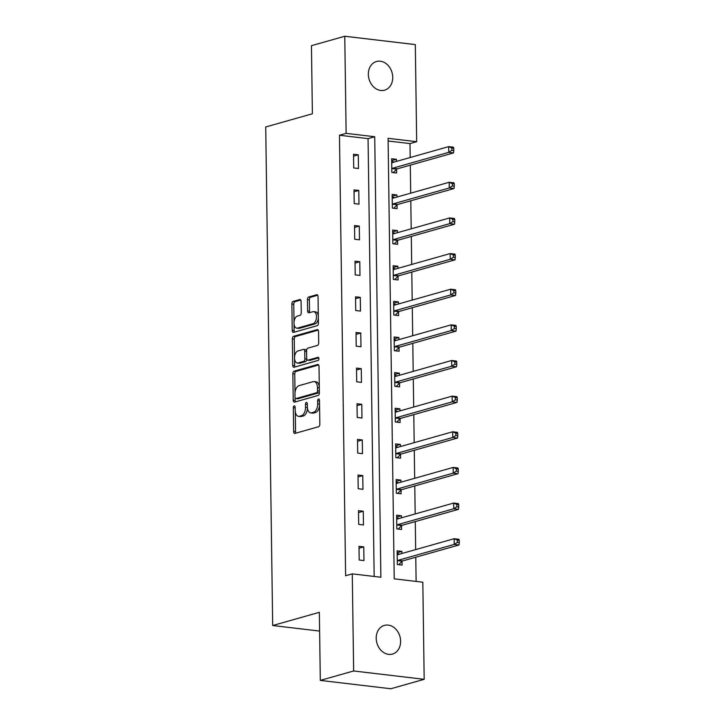 <?xml version="1.0" encoding="UTF-8"?>
<svg xmlns="http://www.w3.org/2000/svg" width="725" height="725" viewBox="0 0 725 725"><rect width="100%" height="100%" fill="white"/><g stroke="black" fill="none" stroke-linecap="round" stroke-linejoin="round"><path stroke-width="1.09" d="M294.214 405.873A1.595 0.906 -83.3 0 0 293.317 407.704L293.652 431.529A2.284 1.287 -83.3 0 0 294.694 433.423A2.284 1.287 -83.3 0 0 294.993 433.405L318.547 426.735A2.284 1.287 -83.3 0 0 319.825 424.125L319.489 400.291A1.595 0.906 -83.3 0 0 318.764 398.968A1.595 0.906 -83.3 0 0 318.556 398.986A1.595 0.906 -83.3 0 0 317.659 400.816L317.704 403.897A7.304 4.132 -83.3 0 1 313.617 412.262L311.65 412.815A7.304 4.132 -83.3 0 1 310.69 412.897A7.304 4.132 -83.3 0 1 307.364 406.825L307.318 403.734A1.595 0.906 -83.3 0 0 306.593 402.411A1.595 0.906 -83.3 0 0 306.385 402.429A1.595 0.906 -83.3 0 0 305.488 404.26L305.533 407.341A7.304 4.132 -83.3 0 1 301.446 415.706L299.479 416.259A7.304 4.132 -83.3 0 1 298.519 416.34A7.304 4.132 -83.3 0 1 295.193 410.268L295.147 407.178A1.595 0.906 -83.3 0 0 294.423 405.855A1.595 0.906 -83.3 0 0 294.214 405.873M392.742 77.285A14.89 11.962 -105.8 0 1 384.594 90.163A14.89 11.962 -105.8 0 1 368.336 74.394A14.89 11.962 -105.8 0 1 376.483 61.507A14.89 11.962 -105.8 0 1 392.742 77.285M400.617 641.172A14.89 11.962 -105.8 0 1 392.47 654.059A14.89 11.962 -105.8 0 1 376.212 638.29A14.89 11.962 -105.8 0 1 384.359 625.403A14.89 11.962 -105.8 0 1 400.617 641.172M301.093 301.419A2.284 1.287 -83.3 0 0 300.059 299.525A2.284 1.287 -83.3 0 0 299.76 299.552L293.145 301.419A2.284 1.287 -83.3 0 0 291.867 304.029L292.238 330.491A2.284 1.287 -83.3 0 0 293.281 332.394A2.284 1.287 -83.3 0 0 293.58 332.367L317.133 325.706A2.284 1.287 -83.3 0 0 318.411 323.087L318.048 296.625A2.284 1.287 -83.3 0 0 317.006 294.731A2.284 1.287 -83.3 0 0 316.707 294.749L308.723 297.014A2.284 1.287 -83.3 0 0 307.445 299.624L307.599 310.952A2.284 1.287 -83.3 0 0 308.642 312.847A2.284 1.287 -83.3 0 0 308.941 312.819L312.901 311.705A6.108 3.453 -83.3 0 1 313.698 311.632A6.108 3.453 -83.3 0 1 316.472 317.405A6.108 3.453 -83.3 0 1 313.073 323.703L297.558 328.09A6.108 3.453 -83.3 0 1 296.761 328.153A6.108 3.453 -83.3 0 1 293.987 322.38A6.108 3.453 -83.3 0 1 297.395 316.091L299.978 315.357A2.284 1.287 -83.3 0 0 301.256 312.747L301.093 301.419M424.179 679.316L390.847 688.75L320.305 680.403L319.353 612.317L272.682 625.521L265.722 126.975L312.393 113.771L311.442 45.684L344.774 36.25L415.316 44.597L416.676 141.701L388.074 138.321L394.228 578.831L422.82 582.211L424.179 679.316L353.637 670.969L352.278 573.865L380.879 577.254L374.725 136.735L346.133 133.355L344.774 36.25M320.305 680.403L353.637 670.969M374.173 576.457L368.064 138.629L339.463 135.24L345.617 575.75L352.278 573.865M339.463 135.24L346.133 133.355M294.123 371.164A2.284 1.287 -83.3 0 0 292.846 373.783L293.217 400.245A2.284 1.287 -83.3 0 0 294.25 402.139A2.284 1.287 -83.3 0 0 294.549 402.112L318.112 395.451A2.284 1.287 -83.3 0 0 319.39 392.841L319.018 366.37A2.284 1.287 -83.3 0 0 317.976 364.476A2.284 1.287 -83.3 0 0 317.677 364.503L294.123 371.164L296.027 371.39A2.284 1.287 -83.3 0 0 294.749 374L295.012 392.742M292.728 365.373L292.356 338.901A2.284 1.287 -83.3 0 1 293.634 336.291L317.188 329.63A2.284 1.287 -83.3 0 1 317.496 329.603A2.284 1.287 -83.3 0 1 318.529 331.497L318.692 342.825A2.284 1.287 -83.3 0 1 317.414 345.435L307.862 348.145A2.284 1.287 -83.3 0 0 306.584 350.755L306.684 358.268A2.284 1.287 -83.3 0 0 307.726 360.162A2.284 1.287 -83.3 0 0 308.025 360.144L317.976 357.325A1.595 0.906 -83.3 0 1 318.184 357.307A1.595 0.906 -83.3 0 1 318.909 358.821A1.595 0.906 -83.3 0 1 318.012 360.461L294.069 367.24A2.284 1.287 -83.3 0 1 293.77 367.267A2.284 1.287 -83.3 0 1 292.728 365.373L294.631 365.59L294.259 339.128L292.356 338.901M272.682 625.521L319.616 631.076M363.959 560.588L363.769 546.877L359.002 546.315L359.192 560.026L363.959 560.588M363.461 524.945L363.27 511.234L358.503 510.672L358.694 524.383L363.461 524.945M362.962 489.302L362.772 475.591L358.005 475.029L358.195 488.741L362.962 489.302M362.464 453.66L362.273 439.948L357.507 439.386L357.706 453.098L362.464 453.66M361.974 418.017L361.775 404.305L357.008 403.743L357.208 417.455L361.974 418.017M361.476 382.374L361.277 368.663L356.519 368.101L356.709 381.812L361.476 382.374M360.978 346.731L360.787 333.02L356.02 332.458L356.211 346.169L360.978 346.731M360.479 311.088L360.289 297.377L355.522 296.815L355.712 310.527L360.479 311.088M359.981 275.446L359.79 261.734L355.023 261.172L355.214 274.884L359.981 275.446M359.482 239.803L359.292 226.091L354.525 225.529L354.715 239.232L359.482 239.803M358.984 204.16L358.793 190.448L354.027 189.887L354.217 203.589L358.984 204.16M358.485 168.517L358.295 154.806L353.528 154.244L353.718 167.946L358.485 168.517M416.114 581.423L415.778 557.217M415.67 549.595L415.28 521.574M415.18 513.952L414.782 485.931M414.682 478.31L414.283 450.279M414.183 442.667L413.794 414.637M413.685 407.024L413.295 378.994M413.187 371.381L412.797 343.351M412.688 335.738L412.298 307.708M412.19 300.096L411.8 272.065M411.691 264.453L411.302 236.422M411.193 228.81L410.803 200.78M410.694 193.167L410.305 165.137M410.196 157.524L410.006 143.586L388.111 140.994M401.931 553.483L401.904 551.39L397.137 550.828L397.327 564.539L402.094 565.101L402.04 561.404M401.433 517.84L401.405 515.747L396.638 515.185L396.829 528.897L401.596 529.458L401.541 525.761M400.934 482.198L400.907 480.104L396.14 479.542L396.33 493.254L401.097 493.816L401.043 490.118M400.436 446.555L400.408 444.461L395.642 443.899L395.832 457.611L400.599 458.173L400.544 454.475M399.937 410.912L399.91 408.818L395.143 408.257L395.333 421.968L400.1 422.53L400.046 418.833M399.439 375.269L399.412 373.176L394.645 372.614L394.835 386.316L399.602 386.887L399.548 383.19M398.94 339.626L398.913 337.533L394.146 336.971L394.337 350.673L399.103 351.244L399.049 347.547M398.442 303.983L398.415 301.89L393.648 301.328L393.838 315.031L398.605 315.602L398.56 311.904M397.943 268.341L397.916 266.247L393.149 265.685L393.34 279.388L398.107 279.959L398.061 276.261M397.445 232.698L397.418 230.604L392.651 230.042L392.841 243.745L397.608 244.316L397.563 240.609M396.956 197.055L396.919 194.962L392.153 194.4L392.352 208.102L397.11 208.673L397.064 204.967M396.457 161.412L396.421 159.319L391.663 158.757L391.853 172.459L396.62 173.03L396.566 169.324M410.006 143.586L416.676 141.701M368.064 138.629L374.725 136.735M401.904 551.39L397.164 552.731M363.769 546.877L359.029 548.218M363.27 511.234L358.531 512.575M401.405 515.747L396.666 517.088M362.772 475.591L358.032 476.932M400.907 480.104L396.167 481.445M362.273 439.948L357.534 441.289M400.408 444.461L395.669 445.803M361.775 404.305L357.035 405.647M399.91 408.818L395.17 410.16M361.277 368.663L356.546 370.004M399.412 373.176L394.672 374.517M360.787 333.02L356.048 334.361M398.913 337.533L394.173 338.874M360.289 297.377L355.549 298.718M398.415 301.89L393.675 303.231M359.79 261.734L355.051 263.075M397.916 266.247L393.177 267.588M359.292 226.091L354.552 227.433M397.418 230.604L392.678 231.946M358.793 190.448L354.054 191.79M396.919 194.962L392.18 196.303M358.295 154.806L353.555 156.147M396.421 159.319L391.681 160.66M298.519 416.34L300.431 416.567A7.304 4.132 -83.3 0 0 301.392 416.485L299.479 416.259M307.436 407.985A7.304 4.132 -83.3 0 1 303.349 415.923L301.392 416.485M310.69 412.897L312.602 413.123A7.304 4.132 -83.3 0 0 313.562 413.042L311.65 412.815M319.562 405.384A7.304 4.132 -83.3 0 1 315.52 412.48L313.562 413.042M295.274 411.492L295.555 431.756A2.284 1.287 -83.3 0 0 295.9 433.142M318.674 364.983L296.027 371.39M295.084 397.817L295.12 400.472A2.284 1.287 -83.3 0 0 295.465 401.858M295.012 397.255A1.595 0.906 -83.3 0 0 295.737 398.587A1.595 0.906 -83.3 0 0 295.945 398.569L316.626 392.714A1.595 0.906 -83.3 0 0 317.523 390.893L317.478 387.639A7.304 4.132 -83.3 0 0 314.142 381.567A7.304 4.132 -83.3 0 0 313.191 381.649L299.053 385.646A7.304 4.132 -83.3 0 0 294.966 394.001L295.012 397.255M297.449 398.75A1.595 0.906 -83.3 0 0 297.649 398.813A1.595 0.906 -83.3 0 0 297.857 398.795L295.945 398.569M319.372 391.708A1.595 0.906 -83.3 0 1 318.538 392.941L297.857 398.795M319.299 386.633A7.304 4.132 -83.3 0 0 316.055 381.794L314.142 381.567M318.184 330.111L295.537 336.518A2.284 1.287 -83.3 0 0 294.259 339.128M309.348 360.298A2.284 1.287 -83.3 0 0 309.629 360.388A2.284 1.287 -83.3 0 0 309.928 360.361L318.764 357.869M297.948 350.945A6.108 3.453 -83.3 0 0 294.54 357.244A6.108 3.453 -83.3 0 0 297.313 363.017A6.108 3.453 -83.3 0 0 298.111 362.944L303.576 361.394A2.284 1.287 -83.3 0 0 304.853 358.784L304.745 351.272A2.284 1.287 -83.3 0 0 303.712 349.377A2.284 1.287 -83.3 0 0 303.413 349.405L297.948 350.945M297.313 363.017L299.217 363.234A6.108 3.453 -83.3 0 0 300.014 363.171L298.111 362.944M306.757 358.938L306.757 359.011A2.284 1.287 -83.3 0 1 305.479 361.621L300.014 363.171M306.584 350.827A2.284 1.287 -83.3 0 0 305.615 349.604L303.712 349.377M294.631 365.59A2.284 1.287 -83.3 0 0 294.975 366.986M296.761 328.153L298.664 328.38A6.108 3.453 -83.3 0 0 299.47 328.316L297.558 328.09M318.347 318.094A6.108 3.453 -83.3 0 1 314.976 323.93L299.47 328.316M318.311 315.819A6.108 3.453 -83.3 0 0 315.611 311.859L313.698 311.632M317.695 295.238L310.626 297.241A2.284 1.287 -83.3 0 0 309.348 299.851L309.512 311.179A2.284 1.287 -83.3 0 0 309.856 312.566M294.051 324.202L294.142 330.718A2.284 1.287 -83.3 0 0 294.495 332.113M300.748 300.032L295.057 301.645A2.284 1.287 -83.3 0 0 293.779 304.255L294.024 321.927M397.173 553.456L399.602 554.145M398.687 564.693L402.23 561.213A2.329 1.314 96.7 0 1 402.728 560.905L458.998 544.982L454.231 544.421L454.149 538.711L397.88 554.634A2.329 1.314 96.7 0 1 397.581 554.652A2.329 1.314 96.7 0 1 397.382 554.607L397.182 554.525M397.273 560.842L397.463 560.652A2.329 1.314 96.7 0 1 397.962 560.343L454.231 544.421L457.366 542.391L459.278 542.617L459.242 540.324L457.339 540.107L457.366 542.391M457.339 540.107L454.149 538.711L458.916 539.273L459.242 540.324M459.278 542.617L458.998 544.982M396.675 517.813L399.103 518.502M398.188 529.051L401.732 525.571A2.329 1.314 96.7 0 1 402.23 525.263L458.499 509.34L453.732 508.778L453.651 503.068L397.382 518.982A2.329 1.314 96.7 0 1 397.083 519.009A2.329 1.314 96.7 0 1 396.883 518.964L396.684 518.882M396.774 525.199L396.965 525.009A2.329 1.314 96.7 0 1 397.463 524.701L453.732 508.778L456.868 506.748L458.78 506.974L458.744 504.682L456.841 504.455L456.868 506.748M456.841 504.455L453.651 503.068L458.417 503.63L458.744 504.682M458.78 506.974L458.499 509.34M396.176 482.17L398.605 482.859M397.69 493.408L401.242 489.928A2.329 1.314 96.7 0 1 401.732 489.62L458.001 473.697L453.234 473.135L453.152 467.426L396.883 483.339A2.329 1.314 96.7 0 1 396.584 483.367A2.329 1.314 96.7 0 1 396.385 483.321L396.185 483.24M396.276 489.547L396.475 489.366A2.329 1.314 96.7 0 1 396.965 489.058L453.234 473.135L456.369 471.105L458.282 471.323L458.245 469.039L456.342 468.812L456.369 471.105M456.342 468.812L453.152 467.426L457.919 467.987L458.245 469.039M458.282 471.323L458.001 473.697M395.678 446.528L398.107 447.216M397.191 457.765L400.744 454.285A2.329 1.314 96.7 0 1 401.233 453.977L457.502 438.054L452.735 437.492L452.654 431.783L396.394 447.697A2.329 1.314 96.7 0 1 396.086 447.724A2.329 1.314 96.7 0 1 395.886 447.678L395.696 447.597M395.778 453.904L395.977 453.714A2.329 1.314 96.7 0 1 396.466 453.415L452.735 437.492L455.88 435.462L457.783 435.68L457.747 433.396L455.844 433.169L455.88 435.462M455.844 433.169L452.654 431.783L457.421 432.345L457.747 433.396M457.783 435.68L457.502 438.054M395.179 410.885L397.608 411.573M396.693 422.122L400.245 418.642A2.329 1.314 96.7 0 1 400.735 418.334L457.004 402.411L452.237 401.849L452.155 396.14L395.895 412.054A2.329 1.314 96.7 0 1 395.587 412.081A2.329 1.314 96.7 0 1 395.388 412.036L395.197 411.954M395.279 418.262L395.478 418.071A2.329 1.314 96.7 0 1 395.968 417.772L452.237 401.849L455.382 399.819L457.285 400.037L457.248 397.753L455.345 397.527L455.382 399.819M455.345 397.527L452.155 396.14L456.922 396.702L457.248 397.753M457.285 400.037L457.004 402.411M394.681 375.242L397.11 375.931M396.194 386.479L399.747 382.999A2.329 1.314 96.7 0 1 400.236 382.691L456.505 366.768L451.738 366.207L451.666 360.497L395.397 376.411A2.329 1.314 96.7 0 1 395.089 376.438A2.329 1.314 96.7 0 1 394.898 376.393L394.699 376.311M394.781 382.619L394.98 382.428A2.329 1.314 96.7 0 1 395.469 382.129L451.738 366.207L454.883 364.167L456.786 364.394L456.759 362.11L454.847 361.884L454.883 364.167M454.847 361.884L451.666 360.497L456.424 361.059L456.759 362.11M456.786 364.394L456.505 366.768M394.183 339.599L396.611 340.288M395.696 350.837L399.248 347.357A2.329 1.314 96.7 0 1 399.738 347.048L456.007 331.126L451.24 330.564L451.167 324.854L394.898 340.768A2.329 1.314 96.7 0 1 394.59 340.795A2.329 1.314 96.7 0 1 394.4 340.75L394.201 340.668M394.291 346.976L394.482 346.786A2.329 1.314 96.7 0 1 394.98 346.487L451.24 330.564L454.385 328.525L456.288 328.751L456.261 326.468L454.348 326.241L454.385 328.525M454.348 326.241L451.167 324.854L455.934 325.416L456.261 326.468M456.288 328.751L456.007 331.126M393.684 303.956L396.122 304.645M395.197 315.194L398.75 311.714A2.329 1.314 96.7 0 1 399.248 311.406L455.508 295.483L450.742 294.921L450.669 289.212L394.4 305.125A2.329 1.314 96.7 0 1 394.092 305.153A2.329 1.314 96.7 0 1 393.902 305.107L393.702 305.026M393.793 311.333L393.983 311.143A2.329 1.314 96.7 0 1 394.482 310.844L450.742 294.921L453.886 292.882L455.789 293.108L455.762 290.825L453.85 290.598L453.886 292.882M453.85 290.598L450.669 289.212L455.436 289.773L455.762 290.825M455.789 293.108L455.508 295.483M393.186 268.313L395.623 269.002M394.699 279.551L398.252 276.071A2.329 1.314 96.7 0 1 398.75 275.763L455.01 259.84L450.252 259.278L450.171 253.569L393.902 269.483A2.329 1.314 96.7 0 1 393.593 269.51A2.329 1.314 96.7 0 1 393.403 269.464L393.204 269.383M393.294 275.69L393.485 275.5A2.329 1.314 96.7 0 1 393.983 275.201L450.252 259.278L453.388 257.239L455.291 257.466L455.264 255.182L453.352 254.955L453.388 257.239M453.352 254.955L450.171 253.569L454.938 254.131L455.264 255.182M455.291 257.466L455.01 259.84M392.687 232.671L395.125 233.359M394.201 243.908L397.753 240.419A2.329 1.314 96.7 0 1 398.252 240.12L454.521 224.197L449.754 223.635L449.672 217.926L393.403 233.84A2.329 1.314 96.7 0 1 393.095 233.867A2.329 1.314 96.7 0 1 392.905 233.822L392.705 233.74M392.796 240.047L392.986 239.857A2.329 1.314 96.7 0 1 393.485 239.549L449.754 223.635L452.889 221.596L454.792 221.823L454.765 219.539L452.862 219.312L452.889 221.596M452.862 219.312L449.672 217.926L454.439 218.488L454.765 219.539M454.792 221.823L454.521 224.197M392.189 197.028L394.627 197.717M393.702 208.265L397.255 204.776A2.329 1.314 96.7 0 1 397.753 204.477L454.022 188.554L449.255 187.993L449.174 182.283L392.905 198.197A2.329 1.314 96.7 0 1 392.597 198.224A2.329 1.314 96.7 0 1 392.406 198.17L392.207 198.097M392.298 204.405L392.488 204.214A2.329 1.314 96.7 0 1 392.986 203.906L449.255 187.993L452.391 185.953L454.294 186.18L454.267 183.896L452.364 183.67L452.391 185.953M452.364 183.67L449.174 182.283L453.941 182.845L454.267 183.896M454.294 186.18L454.022 188.554M391.699 161.385L394.128 162.065M393.213 172.623L396.756 169.133A2.329 1.314 96.7 0 1 397.255 168.834L453.524 152.912L448.757 152.35L448.675 146.631L392.406 162.554A2.329 1.314 96.7 0 1 392.098 162.581A2.329 1.314 96.7 0 1 391.908 162.527L391.708 162.454M391.799 168.762L391.989 168.572A2.329 1.314 96.7 0 1 392.488 168.263L448.757 152.35L451.892 150.311L453.805 150.537L453.768 148.253L451.865 148.027L451.892 150.311M451.865 148.027L448.675 146.631L453.442 147.202L453.768 148.253M453.805 150.537L453.524 152.912M295.157 407.921L293.317 407.704M319.498 401.034L317.659 400.816M307.327 404.478L305.488 404.26M303.349 415.923L301.446 415.706M307.4 407.559L305.533 407.341M315.52 412.48L313.617 412.262M319.544 404.115L317.704 403.897M295.555 431.756L293.652 431.529M318.266 364.566L317.677 364.503M295.12 400.472L293.217 400.245M294.749 374L292.846 373.783M318.538 392.941L316.626 392.714M319.362 391.11L317.523 390.893M319.317 387.857L317.478 387.639M295.537 336.518L293.634 336.291M317.777 329.694L317.188 329.63M309.928 360.361L308.025 360.144M305.479 361.621L303.576 361.394M306.757 359.011L304.853 358.784M306.593 351.489L304.745 351.272M314.976 323.93L313.073 323.703M309.512 311.179L307.599 310.952M309.348 299.851L307.445 299.624M310.626 297.241L308.723 297.014M317.287 294.821L316.707 294.749M294.142 330.718L292.238 330.491M293.779 304.255L291.867 304.029M295.057 301.645L293.145 301.419M300.34 299.615L299.76 299.552M402.23 561.213L397.463 560.652M402.728 560.905L397.962 560.343M401.732 525.571L396.965 525.009M402.23 525.263L397.463 524.701M401.242 489.928L396.475 489.366M401.732 489.62L396.965 489.058M400.744 454.285L395.977 453.714M401.233 453.977L396.466 453.415M400.245 418.642L395.478 418.071M400.735 418.334L395.968 417.772M399.747 382.999L394.98 382.428M400.236 382.691L395.469 382.129M399.248 347.357L394.482 346.786M399.738 347.048L394.98 346.487M398.75 311.714L393.983 311.143M399.248 311.406L394.482 310.844M398.252 276.071L393.485 275.5M398.75 275.763L393.983 275.201M397.753 240.419L392.986 239.857M398.252 240.12L393.485 239.549M397.255 204.776L392.488 204.214M397.753 204.477L392.986 203.906M396.756 169.133L391.989 168.572M397.255 168.834L392.488 168.263M297.649 398.813L295.737 398.587M309.629 360.388L307.726 360.162"/></g></svg>
